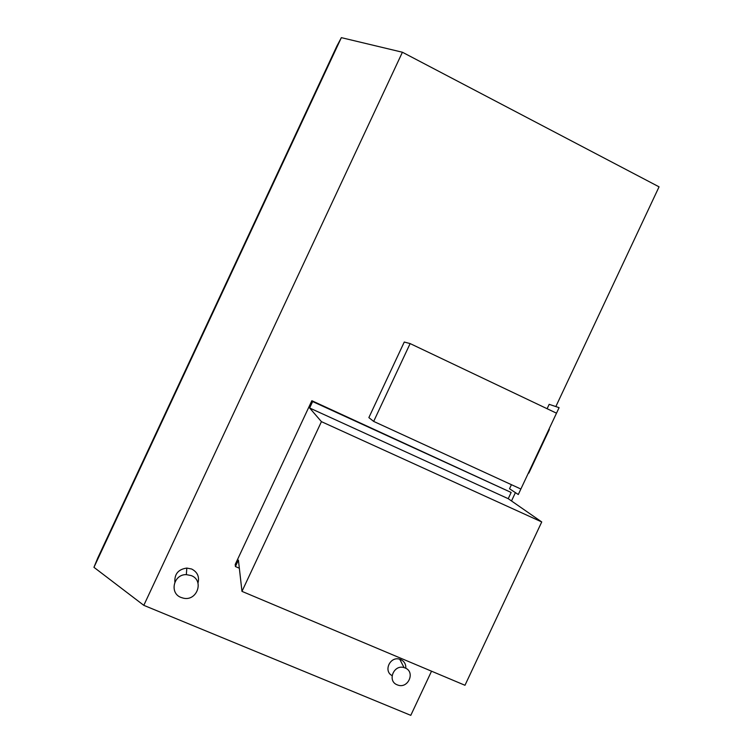 <?xml version="1.0" encoding="UTF-8"?>
<svg xmlns="http://www.w3.org/2000/svg" width="753" height="753" viewBox="0 0 753 753"><rect width="100%" height="100%" fill="white"/><g stroke="black" fill="none" stroke-linecap="round" stroke-linejoin="round"><path stroke-width="1.13" d="M547.111 408.71L549.172 404.342L559.093 407.665L556.505 413.181L410.131 343.584L404.267 342.031L368.866 417.604L373.667 421.407L520.869 489.026L518.29 494.523L509.517 488.753L511.428 484.687M518.29 494.523L559.093 407.665M373.667 421.407L410.131 343.584M528.841 473.1L549.342 429.483M191.271 575.593L186.33 574.633C173.557 574.172 169.171 593.185 181.04 597.449L183.299 598.146C197.022 601.572 204.487 580.469 191.271 575.593M174.865 582.135C174.414 573.946 178.405 569.259 186.819 568.073L191.648 569.014C197.484 572.073 199.592 576.77 197.973 583.114M405.133 667.977L404.088 667.61C393.697 664.221 386.967 681.098 397.217 684.835L397.782 685.051C408.211 689.061 415.618 671.874 405.133 667.977M392.059 675.592C383.145 671.055 390.158 656.051 399.711 659.214L400.737 659.572C404.333 661.322 406.018 664.231 405.801 668.288M239.341 568.214L235.416 566.548L238.419 560.128L241.977 591.369L321.437 421.652L309.634 407.994L312.646 401.556L311.855 400.718L511.155 492.462L312.646 401.556M311.855 400.718L235.209 564.477L235.416 566.548M511.155 492.462L508.228 498.684L309.634 407.994M508.228 498.684L541.736 521.951L321.437 421.652M541.736 521.951L464.978 685.277L241.977 591.369M341.354 37.65L93.946 567.32L97.749 558.039L336.864 46.121L341.354 37.65L402.413 52.239L659.054 186.838L555.836 406.573M93.946 567.32L143.804 605.337L402.413 52.239M143.804 605.337L410.79 715.35L431.535 671.187M511.503 500.952L515.41 492.631M186.819 568.073L186.33 574.633M399.711 659.214L404.088 667.61"/></g></svg>
